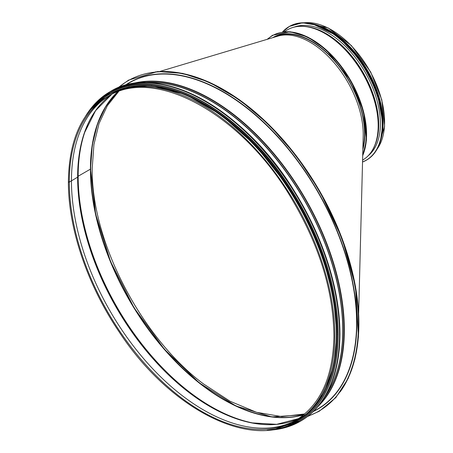 <?xml version="1.0" encoding="UTF-8"?>
<svg xmlns="http://www.w3.org/2000/svg" width="453" height="453" viewBox="0 0 453 453"><rect width="100%" height="100%" fill="white"/><g stroke="black" fill="none" stroke-linecap="round" stroke-linejoin="round"><path stroke-width="0.68" d="M303.81 414.75L271.783 416.913L236.019 406.018L199.28 382.876L164.388 349.252L134.014 307.717L110.492 261.449L95.623 213.997L90.538 168.992L92.276 145.232L97.452 124.116L105.917 106.206L117.452 91.953A188.125 108.618 -120 0 0 90.424 169.145L78.159 176.228L90.424 169.145A188.125 108.618 -120 0 0 164.258 349.331A188.125 108.618 -120 0 0 303.799 414.761M87.701 124.615A188.125 108.618 -120 0 0 78.159 176.228A0.566 0.328 0 0 0 78.007 176.387A0.566 0.328 180 0 1 78.159 176.228A188.125 108.618 -120 0 0 260.651 424.184M84.575 132.514A188.04 108.567 -120 0 0 78.007 176.387L77.774 176.993L78.007 176.387A188.04 108.567 -120 0 0 252.247 422.932M98.748 106.472A187.463 108.233 -120 0 0 84.451 132.888A187.463 108.233 -120 0 0 77.774 176.993A0.566 0.328 180 0 1 77.627 177.151A0.566 0.328 0 0 0 77.774 176.993A187.463 108.233 -120 0 0 251.862 422.859A187.463 108.233 -120 0 0 281.891 423.685M84.451 132.888L95.577 110.674L111.529 94.524A187.372 108.182 -120 0 0 77.627 177.151L71.455 180.838L77.627 177.151A187.372 108.182 -120 0 0 156.132 362.19A187.372 108.182 -120 0 0 298.618 418.595L276.664 424.331L251.862 422.859M109.167 95.759A187.225 108.091 -120 0 0 109.111 95.793L109.167 95.759A187.225 108.091 -120 0 0 71.449 180.838L69.32 182.072L71.449 180.838A187.225 108.091 -120 0 0 152.48 368.515A187.225 108.091 -120 0 0 296.375 420.022L296.319 420.05A187.225 108.091 -120 0 0 296.375 420.022M69.32 182.072A0.549 0.317 180 0 1 68.545 181.625A0.549 0.317 0 0 0 69.32 182.072A187.225 108.091 -120 0 0 151.042 370.486A187.225 108.091 -120 0 0 295.316 420.644C320.197 405.48 333.068 377.451 333.929 336.545C333.601 291.556 319.416 245.458 291.37 198.25C242.389 114.847 155.741 66.217 108.091 96.364A187.225 108.091 -120 0 0 69.32 182.072M297.344 420.735A188.318 108.726 -120 0 0 297.344 203.289A188.318 108.726 -120 0 0 109.026 94.564L107.548 95.419A188.318 108.726 -120 0 1 295.866 204.144A188.318 108.726 -120 0 1 295.86 421.59L297.344 420.735M333.34 290.498A188.125 108.618 -120 0 0 239.847 128.539M336.97 333.057A188.125 108.618 -120 0 0 204.813 104.111M325.684 388.651A188.125 108.618 -120 0 0 336.466 334.308A188.125 108.618 -120 0 0 150.985 86.059M358.657 312.983L363.204 136.081A75.204 43.42 -120 0 0 363.227 134.303A75.204 43.42 -120 0 0 333.691 62.248A75.204 43.42 -120 0 0 277.899 36.127L160.005 71.398M362.904 147.786A75.204 43.42 -120 0 0 338.578 65.764A75.204 43.42 -120 0 0 275.231 36.92M118.641 91.523L107.327 105.764L99.003 123.612L93.924 144.586L92.214 168.148C91.008 240.588 140.934 337.196 203.301 383.799L230.045 401.239L256.54 412.309L281.817 416.613L304.756 413.951M117.695 91.863A188.091 108.595 -120 0 0 90.719 169.009A188.091 108.595 -120 0 0 164.518 349.133A188.091 108.595 -120 0 0 304.014 414.58M321.007 26.421A75.204 43.42 60 0 1 382.366 132.701M328.702 30.158A75.017 43.312 60 0 1 382.978 124.167M272.712 37.678A75.77 43.748 60 0 1 273.391 37.271A75.77 43.748 60 0 1 338.334 65.119A75.77 43.748 60 0 1 362.864 149.388M294.139 27.118A74.524 43.029 60 0 1 350.152 51.331A74.524 43.029 60 0 1 380.39 123.839A74.524 43.029 60 0 1 368.329 155.622M109.111 95.793A187.225 108.091 -120 0 0 71.455 180.838A187.225 108.091 -120 0 0 152.446 368.476A187.225 108.091 -120 0 0 296.319 420.05M90.43 169.145A188.505 108.833 -120 0 0 223.584 399.631M340.129 391.919A190.77 110.141 -120 0 0 319.371 190.566A190.77 110.141 -120 0 0 155.373 71.919M308.023 416.092A190.77 110.141 -120 0 0 318.974 190.804A190.77 110.141 -120 0 0 118.386 87.639M313.527 411.392A188.505 108.833 -120 0 0 317.842 191.455A188.505 108.833 -120 0 0 125.215 85.215M313.17 411.596L317.61 409.036A188.318 108.726 -120 0 0 317.61 191.585A188.318 108.726 -120 0 0 129.298 82.859L124.858 85.424M317.547 406.947A188.318 108.726 -120 0 0 305.345 198.669A188.318 108.726 -120 0 0 131.07 83.958M318.889 405.344A188.199 108.658 -120 0 0 304.999 198.867A188.199 108.658 -120 0 0 133.131 83.601M324.49 397.423A187.621 108.324 -120 0 0 304.071 199.405A187.621 108.324 -120 0 0 142.791 82.712M325.362 395.984A187.565 108.29 -120 0 0 303.901 199.501A187.565 108.29 -120 0 0 144.473 82.678M339.931 334.031A190.203 109.813 -120 0 0 339.931 333.997A190.203 109.813 -120 0 0 205.413 101.036M300.373 421.25A190.277 109.858 -120 0 0 300.526 421.165A190.277 109.858 -120 0 0 339.931 334.059A190.277 109.858 -120 0 0 256.874 142.57A190.277 109.858 -120 0 0 110.249 91.597A190.277 109.858 -120 0 0 110.102 91.682M267.236 430.225A190.277 109.858 -120 0 0 300.226 421.335A190.277 109.858 -120 0 0 339.637 334.229A190.277 109.858 -120 0 0 256.579 142.74A190.277 109.858 -120 0 0 109.949 91.766A190.277 109.858 -120 0 0 85.759 115.889M267.927 430.169A190.203 109.819 -120 0 0 339.529 334.235A190.203 109.819 -120 0 0 237.434 124.558A190.203 109.819 -120 0 0 86.149 115.322M338.119 334.308A189.258 109.269 -120 0 0 338.119 334.274A189.258 109.269 -120 0 0 204.269 102.469M298.821 421.058A189.337 109.315 -120 0 0 298.906 421.013A189.337 109.315 -120 0 0 338.119 334.337A189.337 109.315 -120 0 0 255.475 143.799A189.337 109.315 -120 0 0 109.569 93.075A189.337 109.315 -120 0 0 109.49 93.12M275.305 429.155A189.337 109.315 -120 0 0 298.742 421.109A189.337 109.315 -120 0 0 337.955 334.433A189.337 109.315 -120 0 0 255.305 143.895A189.337 109.315 -120 0 0 109.405 93.171A189.337 109.315 -120 0 0 90.719 109.433M276.358 428.951A189.269 109.275 -120 0 0 337.853 334.433A189.269 109.275 -120 0 0 241.715 130.651A189.269 109.275 -120 0 0 91.421 108.629M297.768 420.577A188.391 108.771 -120 0 0 336.919 334.257A188.391 108.771 -120 0 0 254.597 144.575A188.391 108.771 -120 0 0 109.377 94.275M294.676 422.258A188.391 108.771 -120 0 0 336.653 334.416A188.391 108.771 -120 0 0 252.508 142.825A188.391 108.771 -120 0 0 106.376 96.11M304.405 22.769A75.204 43.42 60 0 1 369.025 69.547A75.204 43.42 60 0 1 377.224 148.901M267.655 39.19A77.656 44.836 60 0 1 337.842 62.735A77.656 44.836 60 0 1 362.723 154.756M283.686 31.948A77.656 44.836 60 0 1 347.349 75.051A77.656 44.836 60 0 1 362.706 155.543M284.139 31.716L287.406 29.83A75.204 43.42 60 0 1 362.615 73.25A75.204 43.42 60 0 1 362.615 160.09L362.587 160.107M296.069 26.738A75.09 43.352 60 0 1 308.493 26.937A75.09 43.352 60 0 1 362.842 73.12A75.09 43.352 60 0 1 375.662 143.278A75.09 43.352 60 0 1 369.625 154.139M287.406 29.83C293.465 26.387 300.492 25.425 308.493 26.937L309.274 27.089A74.507 43.018 60 0 1 363.198 72.916A74.507 43.018 60 0 1 375.922 142.531L375.662 143.278C372.972 150.962 368.623 156.568 362.615 160.09M306.811 26.648A74.451 42.984 60 0 1 363.3 72.854A74.451 42.984 60 0 1 375.073 144.875M282.723 31.869A77.089 44.507 60 0 1 343.821 42.599A77.089 44.507 60 0 1 382.202 124.886A77.089 44.507 60 0 1 362.542 161.936M289.308 26.472A77.169 44.553 60 0 1 289.456 26.382L282.638 31.88A77.169 44.553 60 0 1 289.161 26.557A77.169 44.553 60 0 1 348.623 47.231A77.169 44.553 60 0 1 382.309 124.886A77.169 44.553 60 0 1 366.33 160.215A77.169 44.553 60 0 1 362.536 162.004L366.624 160.039A77.169 44.553 60 0 1 366.477 160.124M382.604 124.717A77.169 44.553 60 0 1 366.624 160.039C377.077 153.641 382.411 141.857 382.626 124.683L380.277 105.039L373.431 84.371L362.677 64.468L348.946 47.038L333.414 33.584L317.423 25.26L302.338 22.786L289.456 26.382A77.169 44.553 60 0 1 348.923 47.055A77.169 44.553 60 0 1 382.604 124.717M325.339 28.726A77.095 44.513 60 0 1 382.609 124.654A77.095 44.513 60 0 1 382.536 127.797M324.659 28.352A76.149 43.964 60 0 1 382.683 123.839A76.149 43.964 60 0 1 382.519 128.573M318.623 25.696A76.223 44.009 60 0 1 382.791 123.839A76.223 44.009 60 0 1 381.8 135.13M312.847 23.913A76.223 44.009 60 0 1 382.955 123.743A76.223 44.009 60 0 1 380.458 141.019M324.467 27.967A76.155 43.969 60 0 1 382.961 123.686A76.155 43.969 60 0 1 382.757 128.929M334.439 33.777A75.283 43.465 60 0 1 382.711 117.389M295.86 421.59C250.288 450.123 169.649 408.985 119.116 331.851C87.406 285.062 68.143 228.142 68.386 181.851C68.901 139.915 81.959 111.104 107.548 95.419M117.706 87.916L128.584 80.113L157.763 71.523L182.599 73.363L209.082 82.123L239.326 99.654L268.788 124.501L296.002 155.419L319.597 190.86L342.077 238.386L355.486 286.472L358.453 336.879L354.959 359.025L348.232 378.38L335.832 397.609L319.286 411.228L307.44 416.545M267.123 430.237L284.603 427.791L300.526 421.165C326.268 405.412 339.416 376.364 339.954 334.031C339.223 287.321 324.088 239.801 294.552 191.455C244.014 108.154 157.803 61.478 110.249 91.597L96.551 102.072L85.691 115.985M275.226 429.172L298.906 421.013C324.524 405.333 337.604 376.432 338.142 334.308C337.411 287.831 322.355 240.543 292.961 192.434C242.678 109.547 156.891 63.103 109.569 93.075L90.662 109.501M289.982 424.591L309.807 411.828L324.665 391.856L333.861 365.616L336.975 334.337L333.584 297.887L323.589 259.388L307.502 220.781L286.132 184.037L255.583 145.566L221.353 115.011L185.866 94.541L151.613 85.6L129.071 86.704L109.269 94.116L102.01 99.014M304.167 22.763L305.367 22.65L328.182 27.933L351.358 45.532L370.667 71.999L381.8 99.819L384.614 126.228L377.904 147.995L377.111 149.111M362.694 155.928L366.437 140.203L363.465 111.251L350.837 80.719L325.917 49.558L307.853 37.101L290.163 31.75L272.547 35.255L267.179 39.332M312.423 23.811L337.513 36.008L360.758 60.543L377.1 92.067L382.978 123.714L380.333 141.438M329.201 30.447L349.682 46.778L367.094 70.051L378.844 96.914L382.978 123.578"/></g></svg>
